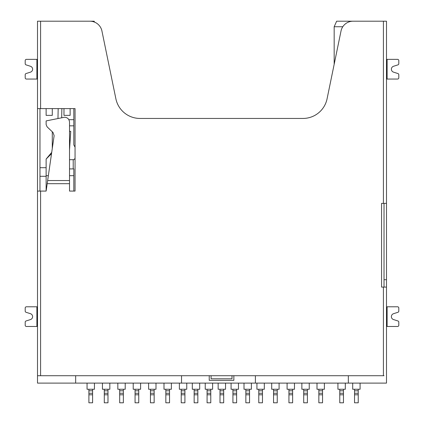 <?xml version="1.0" encoding="UTF-8"?>
<svg xmlns="http://www.w3.org/2000/svg" width="424" height="424" viewBox="0 0 424 424"><rect width="100%" height="100%" fill="white"/><g stroke="black" fill="none" stroke-linecap="round" stroke-linejoin="round"><path stroke-width="0.64" d="M288.935 394.797L292.629 394.797L292.629 402.8L288.935 402.8L288.935 389.259L287.09 389.259L287.09 383.105M294.473 383.105L294.473 389.259L292.629 389.259L292.629 394.797M354.544 394.797L354.544 389.259L358.238 389.259L358.238 402.8L354.544 402.8L354.544 394.797L358.238 394.797M354.544 389.259L352.699 389.259L352.699 383.105M358.238 389.259L360.087 389.259L360.087 383.105M232.924 394.797L236.619 394.797L236.619 402.8L232.924 402.8L232.924 389.259L231.08 389.259L231.08 383.105M238.468 383.105L238.468 389.259L236.619 389.259L236.619 394.797M244.007 383.105L244.007 389.259L245.851 389.259L245.851 402.8L249.545 402.8L249.545 389.259L251.39 389.259L251.39 383.105M194.15 390.796L197.844 390.796L197.844 402.8L194.15 402.8L194.15 389.259L192.305 389.259L192.305 383.105M199.688 383.105L199.688 389.259L197.844 389.259L197.844 390.796M181.228 394.797L181.228 389.259L184.917 389.259L184.917 402.8L181.228 402.8L181.228 394.797L184.917 394.797M181.228 389.259L179.379 389.259L179.379 383.105M186.767 383.105L186.767 389.259L184.917 389.259M171.376 383.105L171.376 389.259L169.531 389.259L169.531 402.8L165.837 402.8L165.837 390.796L169.531 390.796M165.837 390.796L165.837 389.259L163.993 389.259L163.993 383.105M218.153 383.105L218.153 389.259L220.003 389.259L220.003 402.8L223.692 402.8L223.692 389.259L225.542 389.259L225.542 383.105M119.679 394.797L119.679 389.259L123.368 389.259L123.368 402.8L119.679 402.8L119.679 394.797L123.368 394.797M117.83 383.105L117.83 389.259L119.679 389.259M123.368 389.259L125.218 389.259L125.218 383.105M150.451 394.797L150.451 389.259L154.145 389.259L154.145 402.8L150.451 402.8L150.451 394.797L154.145 394.797M148.607 383.105L148.607 389.259L150.451 389.259M155.99 383.105L155.99 389.259L154.145 389.259M133.215 383.105L133.215 389.259L135.065 389.259L135.065 390.796L138.759 390.796L138.759 389.259L140.604 389.259L140.604 383.105M135.065 390.796L135.065 402.8L138.759 402.8L138.759 390.796M88.902 394.797L88.902 389.259L92.596 389.259L92.596 402.8L88.902 402.8L88.902 394.797L92.596 394.797M88.902 389.259L87.058 389.259L87.058 383.105M92.596 389.259L94.441 389.259L94.441 383.105M102.444 383.105L102.444 389.259L104.288 389.259L104.288 390.796L107.982 390.796L107.982 389.259L109.832 389.259L109.832 383.105M104.288 390.796L104.288 402.8L107.982 402.8L107.982 390.796M271.704 383.105L271.704 389.259L273.549 389.259L273.549 402.8L277.243 402.8L277.243 389.259L279.087 389.259L279.087 383.105M258.778 394.797L262.472 394.797L262.472 402.8L258.778 402.8L258.778 389.259L256.928 389.259L256.928 383.105M264.316 383.105L264.316 389.259L262.472 389.259L262.472 394.797M207.076 394.797L207.076 389.259L210.77 389.259L210.77 402.8L207.076 402.8L207.076 394.797L210.77 394.797M207.076 389.259L205.232 389.259L205.232 383.105M212.615 383.105L212.615 389.259L210.77 389.259M301.861 383.105L301.861 389.259L303.706 389.259L303.706 402.8L307.4 402.8L307.4 389.259L309.244 389.259L309.244 383.105M318.848 394.797L322.542 394.797L322.542 402.8L318.848 402.8L318.848 389.259L317.004 389.259L317.004 383.105M324.387 383.105L324.387 389.259L322.542 389.259L322.542 394.797M337.928 383.105L337.928 389.259L339.772 389.259L339.772 402.8L343.466 402.8L343.466 389.259L345.316 389.259L345.316 383.105M40.587 21.2L40.587 108.597L37.508 108.597L37.508 21.2L89.883 21.2A12.312 12.312 0 0 1 101.94 31.032L115.879 98.787A24.619 24.619 0 0 0 139.994 118.444L302.964 118.444A24.619 24.619 0 0 0 327.079 98.787L341.013 31.032A12.312 12.312 0 0 1 353.07 21.2L386.492 21.2L386.492 203.382L381.568 203.382L381.568 287.09L386.492 287.09L386.492 383.105L255.391 383.105L255.391 375.717M181.536 375.717L181.536 383.105L37.508 383.105L37.508 375.717L39.973 375.717M255.391 383.105L181.536 383.105M233.852 375.717L233.852 380.333L209.228 380.333L209.228 375.717M342.793 26.739L334.176 26.739L334.176 64.289M39.973 167.687L46.126 167.687M51.717 152.359L46.126 159.069L51.532 153.663M73.824 108.597L73.824 119.679L68.858 119.679M63.976 108.597L63.976 115.37L70.13 115.37L70.13 108.597M52.285 108.597L52.285 115.37L46.126 115.37L46.126 108.597M73.209 159.684L73.209 168.916M78.747 21.2L94.133 21.2L94.541 22.117M334.176 26.739L336.635 21.2L364.333 21.2M46.126 176.304L39.973 176.304M348.332 375.717L348.332 383.105M232.002 375.717L232.002 378.796L211.078 378.796L211.078 375.717L384.027 375.717M75.668 383.105L75.668 375.717M37.508 360.331L37.508 338.172M69.515 125.833L73.824 125.833L73.824 144.913L75.053 147.16M73.824 125.833L73.824 119.679M69.515 168.916L73.824 168.916L73.824 191.076M52.285 148.464L52.285 131.774M40.587 108.597L75.053 108.597L75.053 191.076L69.515 191.076L69.515 183.687L47.197 183.687L46.126 191.076L46.126 159.069M46.126 175.684L48.352 175.684M69.515 175.684L73.824 175.684M69.515 131.371L70.744 131.371L69.515 150.144M69.515 159.684L73.824 159.684L75.053 158.491M211.078 375.717L37.508 375.717L37.508 191.076L40.587 191.076L40.587 375.717M46.126 191.076L40.587 191.076M69.515 183.687L69.515 122.138C69.218 119.155 67.575 117.512 64.591 117.215L46.126 120.909L46.126 124.603L47.085 126.829L53.016 132.479L54.129 135.68L47.197 183.687M387.107 79.055L387.107 59.36L397.569 59.36A1.23 1.23 0 0 1 398.799 60.59L398.799 63.69A1.23 1.23 0 0 1 397.94 64.867L393.514 66.276A3.079 3.079 0 0 0 393.514 72.138L397.94 73.553A1.23 1.23 0 0 1 398.799 74.725L398.799 77.825A1.23 1.23 0 0 1 397.569 79.055L386.492 79.055M387.107 326.48L387.107 306.785L397.569 306.785A1.23 1.23 0 0 1 398.799 308.015L398.799 311.115A1.23 1.23 0 0 1 397.94 312.287L393.514 313.702A3.079 3.079 0 0 0 393.514 319.564L397.94 320.973A1.23 1.23 0 0 1 398.799 322.15L398.799 325.25A1.23 1.23 0 0 1 397.569 326.48L386.492 326.48M386.492 287.09L386.492 203.382M384.027 287.09L384.027 203.382M36.893 59.36L36.893 79.055L26.431 79.055A1.23 1.23 0 0 1 25.201 77.825L25.201 74.725A1.23 1.23 0 0 1 26.06 73.553L30.486 72.138A3.079 3.079 0 0 0 30.486 66.276L26.06 64.867A1.23 1.23 0 0 1 25.201 63.69L25.201 60.59A1.23 1.23 0 0 1 26.431 59.36L37.508 59.36M25.201 325.25L25.201 322.15A1.23 1.23 0 0 1 26.06 320.973L30.486 319.564A3.079 3.079 0 0 0 30.486 313.702L26.06 312.287A1.23 1.23 0 0 1 25.201 311.115L25.201 308.015A1.23 1.23 0 0 1 26.431 306.785L37.508 306.785L37.508 326.48L26.431 326.48A1.23 1.23 0 0 1 25.201 325.25M37.508 191.076L37.508 108.597M39.973 191.076L39.973 108.597M36.893 79.055L37.508 79.055M387.107 306.785L386.492 306.785M387.107 59.36L386.492 59.36M384.027 279.702L386.492 279.702M288.935 389.259L292.629 389.259M288.935 390.796L292.629 390.796M288.935 393.265L292.629 393.265M354.544 390.796L358.238 390.796M354.544 393.265L358.238 393.265M232.924 389.259L236.619 389.259M232.924 390.796L236.619 390.796M232.924 393.265L236.619 393.265M245.851 394.797L249.545 394.797M245.851 389.259L249.545 389.259M245.851 390.796L249.545 390.796M245.851 393.265L249.545 393.265M194.15 394.797L197.844 394.797M194.15 389.259L197.844 389.259M194.15 393.265L197.844 393.265M181.228 390.796L184.917 390.796M181.228 393.265L184.917 393.265M165.837 394.797L169.531 394.797M165.837 389.259L169.531 389.259M165.837 393.265L169.531 393.265M220.003 394.797L223.692 394.797M220.003 389.259L223.692 389.259M220.003 390.796L223.692 390.796M220.003 393.265L223.692 393.265M119.679 390.796L123.368 390.796M119.679 393.265L123.368 393.265M150.451 390.796L154.145 390.796M150.451 393.265L154.145 393.265M135.065 394.797L138.759 394.797M135.065 389.259L138.759 389.259M135.065 393.265L138.759 393.265M88.902 390.796L92.596 390.796M88.902 393.265L92.596 393.265M104.288 394.797L107.982 394.797M104.288 389.259L107.982 389.259M104.288 393.265L107.982 393.265M273.549 394.797L277.243 394.797M273.549 389.259L277.243 389.259M273.549 390.796L277.243 390.796M273.549 393.265L277.243 393.265M258.778 389.259L262.472 389.259M258.778 390.796L262.472 390.796M258.778 393.265L262.472 393.265M207.076 390.796L210.77 390.796M207.076 393.265L210.77 393.265M303.706 394.797L307.4 394.797M303.706 389.259L307.4 389.259M303.706 390.796L307.4 390.796M303.706 393.265L307.4 393.265M318.848 389.259L322.542 389.259M318.848 390.796L322.542 390.796M318.848 393.265L322.542 393.265M339.772 394.797L343.466 394.797M339.772 389.259L343.466 389.259M339.772 390.796L343.466 390.796M339.772 393.265L343.466 393.265M383.413 375.717L383.413 287.09M383.413 203.382L383.413 21.2M69.515 180.544L47.647 180.544M36.893 306.785L36.893 326.48M61.676 117.798L61.862 108.597M57.971 118.54L58.173 108.597"/></g></svg>
